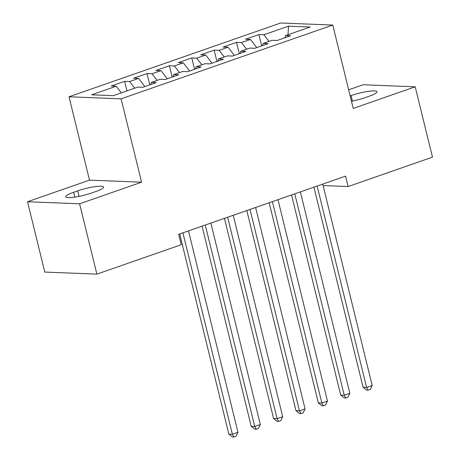 <?xml version="1.0" encoding="UTF-8"?>
<svg xmlns="http://www.w3.org/2000/svg" width="460" height="460" viewBox="0 0 460 460"><rect width="100%" height="100%" fill="white"/><g stroke="black" fill="none" stroke-linecap="round" stroke-linejoin="round"><path stroke-width="0.69" d="M27.519 201.739L79.609 203.791L141.582 182.189L89.493 180.136L27.519 201.739L44.792 272.073L96.882 274.125L181.228 244.726L178.67 234.301L345.575 176.123L348.134 186.541L432.48 157.142L415.207 86.808L363.118 84.755L348.657 89.792M89.493 180.136L69.017 96.778L280.669 23L332.758 25.053L121.106 98.831L69.017 96.778M288.017 34.753L288.489 26.174L263.879 34.753L258.882 34.557L245.456 39.232L250.453 39.433L241.506 42.55L236.509 42.354L223.083 47.035L228.079 47.23L219.132 50.353L214.136 50.151L200.709 54.832L205.712 55.027L196.759 58.15L191.762 57.954L178.336 62.629L183.339 62.83L174.386 65.947L169.389 65.751L155.963 70.432L160.965 70.627L152.013 73.749L147.016 73.548L133.59 78.229L138.592 78.424L129.639 81.546L124.643 81.351L111.216 86.026L116.219 86.227L121.319 92.857M288.489 26.174L310.172 27.031L285.556 35.61L284.907 37.772M116.219 86.227L91.603 94.806L113.287 95.657L137.896 87.078L142.893 87.279L156.32 82.599L151.323 82.403L160.27 79.281L165.267 79.476L178.693 74.802L173.696 74.6L182.643 71.484L187.64 71.679L201.066 66.999L196.069 66.803L205.016 63.681L210.013 63.882L223.439 59.202L218.442 59.006L227.389 55.884L232.386 56.08L245.812 51.405L240.816 51.204L249.763 48.087L254.759 48.283L268.186 43.602L263.189 43.407L272.136 40.285L277.133 40.486L290.559 35.805L285.556 35.61M129.639 81.546L134.745 88.176M138.592 78.424L144.871 86.589M152.013 73.749L157.119 80.379M160.965 70.627L167.244 78.787M151.323 82.403L150.667 84.565M174.386 65.947L179.492 72.582M183.339 62.83L189.618 70.989M173.696 74.6L173.04 76.768M196.759 58.15L201.865 64.779M205.712 55.027L211.991 63.192M196.069 66.803L195.414 68.971M219.132 50.353L224.238 56.982M228.079 47.23L234.364 55.39M218.442 59.006L217.787 61.168M241.506 42.55L246.612 49.185M250.453 39.433L256.737 47.593M240.816 51.204L240.16 53.371M263.879 34.753L268.985 41.383M263.189 43.407L262.533 45.575M79.609 203.791L96.882 274.125M332.758 25.053L353.234 108.41L415.207 86.808M141.582 182.189L121.106 98.831M323.087 185.552L348.134 186.541M351.474 101.263A17.405 2.875 -13.8 0 0 365.056 97.681L369.087 96.278A17.405 2.875 -13.8 0 0 376.981 91.77A17.405 2.875 -13.8 0 0 351.066 95.565L350.152 95.881M73.64 192.268A17.405 2.875 -13.8 0 0 65.745 196.776A17.405 2.875 -13.8 0 0 91.661 192.981L95.686 191.578A17.405 2.875 -13.8 0 0 103.58 187.07A17.405 2.875 -13.8 0 0 77.665 190.865L73.64 192.268L74.83 197.116M258.882 34.557L261.665 45.879M236.509 42.354L239.292 53.676M214.136 50.151L216.919 61.473M191.762 57.954L194.545 69.276M169.389 65.751L172.172 77.073M147.016 73.548L149.799 84.87M124.643 81.351L126.983 90.884M313.927 187.157L363.084 387.308L366.608 387.447L317.135 186.035M372.197 385.497L370.294 389.424L368.058 390.206L366.608 387.447L372.197 385.497L322.73 184.086M368.058 390.206L366.654 390.149L363.084 387.308M291.554 194.954L340.71 395.105L344.235 395.243L294.762 193.838M349.824 393.294L347.927 397.227L345.684 398.003L344.235 395.243L349.824 393.294L300.357 191.883M345.684 398.003L344.281 397.952L340.71 395.105M269.18 202.756L318.337 402.908L321.862 403.046L272.389 201.635M327.451 401.097L325.553 405.024L323.311 405.806L321.862 403.046L327.451 401.097L277.984 199.686M323.311 405.806L321.908 405.749L318.337 402.908M246.807 210.553L295.97 410.705L299.489 410.843L250.016 209.432M305.078 408.894L303.18 412.821L300.938 413.603L299.489 410.843L305.078 408.894L255.611 207.483M300.938 413.603L299.535 413.546L295.97 410.705M224.434 218.35L273.596 418.502L277.115 418.64L227.642 217.235M282.704 416.691L280.807 420.624L278.564 421.4L277.115 418.64L282.704 416.691L233.237 215.28M278.564 421.4L277.161 421.348L273.596 418.502M202.061 226.153L251.223 426.305L254.742 426.443L205.269 225.032M260.331 424.494L258.434 428.421L256.191 429.203L254.742 426.443L260.331 424.494L210.864 223.083M256.191 429.203L254.788 429.145L251.223 426.305M179.688 233.95L228.85 434.102L232.369 434.24L182.896 232.829M237.958 432.291L236.06 436.218L233.818 437L232.369 434.24L237.958 432.291L188.491 230.88M233.818 437L232.415 436.942L228.85 434.102M352.423 101.079L351.066 95.565M79.022 196.38L77.665 190.865"/></g></svg>
